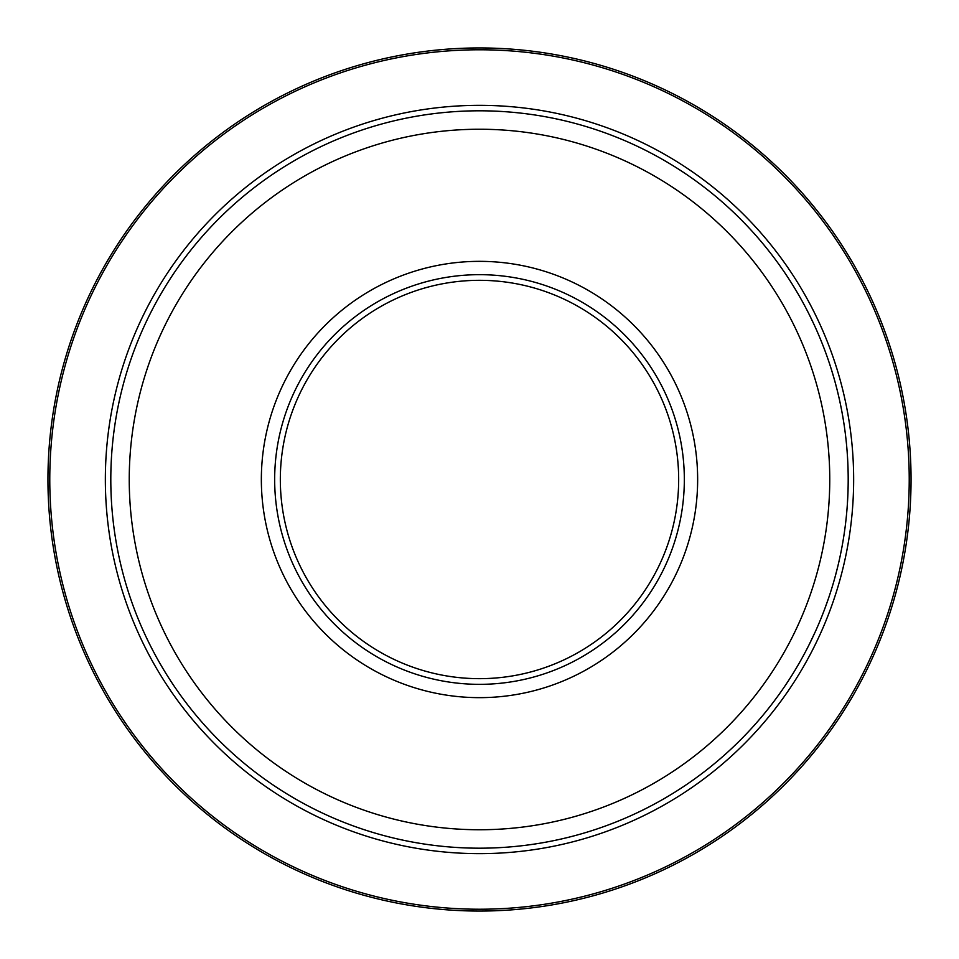 <?xml version="1.0" encoding="UTF-8"?>
<svg xmlns="http://www.w3.org/2000/svg" width="959" height="959" viewBox="0 0 959 959"><rect width="100%" height="100%" fill="white"/><g stroke="black" fill="none" stroke-linecap="round" stroke-linejoin="round"><path stroke-width="1.44" d="M836.596 571.228L834.917 577.51M833.611 582.161L832.64 585.434M831.705 588.502L832.292 586.596M834.282 579.799L833.335 583.084M837.579 567.296L835.277 576.203M829.056 362.262L829.427 363.377M829.763 364.396L830.866 367.824M831.573 370.054L834.138 378.697M831.621 370.222L831.813 370.857M833.227 375.532L831.369 369.419M834.63 380.411L834.905 381.406M834.114 378.589L834.69 380.639M832.424 372.823L832.604 373.459M833.263 375.664L833.683 377.079M814.167 324.801L815.594 327.942M815.701 328.158L817.991 333.372M819.022 335.77L818.483 334.499M813.172 322.668L812.033 320.282M811.014 318.16L812.405 321.049M814.431 325.377L815.306 327.295M816.061 328.985L816.756 330.531M818.183 333.804L819.01 335.746M814.035 324.526L809.228 314.528M809.672 315.427L811.53 319.227M812.237 320.69L813.088 322.5M817.715 332.737L816.852 330.747M816.72 330.447L815.713 328.206M837.71 392.243L836.835 388.719M837.027 389.474L836.727 388.275M835.996 385.458L835.769 384.595M835.888 385.074L836.488 387.34M835.037 381.922L836.907 389.018M836.979 389.282L837.171 390.061M838.034 393.562L838.262 394.521M838.681 396.307L838.837 397.014M839.485 399.867L840.587 405.01M840.719 405.681L841.055 407.311M839.041 397.901L837.315 390.625M839.029 397.805L838.861 397.086M823.973 348.093L824.201 348.692M825.987 353.499L826.454 354.794M823.721 347.422L821.899 342.783M846.809 447.625L847.013 450.047M846.593 445.228L846.677 446.187M847.564 458.042L847.324 454.326M847.312 454.075L847.169 452.168M847.169 452.133L847.624 459.097M846.581 445.144L846.821 447.841M846.317 442.375L846.114 440.385M846.581 445.108L846.353 442.722M847.96 466.386L847.852 463.784M846.126 518.471L846.03 519.298M845.874 520.713L846.102 518.615M846.857 510.799L846.401 515.798M846.377 515.966L846.306 516.673M847.948 492.89L847.324 504.806M847.744 497.661L847.54 501.305M846.521 514.539L846.665 512.957M847.001 509.037L846.761 511.914M841.379 550.01L841.043 551.713M840.36 555.069L840.695 553.451M841.355 550.142L840.983 552.024M840.312 555.321L840.012 556.723M840.06 556.496L840.228 555.693M841.187 551.005L840.935 552.3M840.671 553.595L840.336 555.165M839.329 559.864L838.957 561.506M828.156 599.363L824.884 608.509M824.177 610.38L821.659 616.829M823.325 612.597L822.151 615.606M825.543 606.711L825.076 607.994M829.235 596.174L827.725 600.634M826.55 603.942L826.119 605.141M824.86 608.569L828.336 598.836M815.438 631.418L808.976 644.963M811.278 640.3L811.71 639.401M836.032 385.614L835.721 384.415M834.186 378.865L834.809 381.071M840.815 406.125L841.055 407.299M841.523 409.709L842.553 415.259M842.913 417.321L842.745 416.386M848.188 477.846L848.188 480.411M848.152 474.142L848.176 475.976M848.176 483.072L848.152 484.954M479.5 848.188A368.688 368.688 0 0 0 798.799 295.156A368.688 368.688 0 0 0 160.201 295.156A368.688 368.688 0 0 0 479.5 848.188M479.5 697.649A218.149 218.149 0 0 0 668.423 370.426A218.149 218.149 0 0 0 290.577 370.426A218.149 218.149 0 0 0 479.5 697.649M479.5 684.342A204.842 204.842 0 0 1 302.109 377.079A204.842 204.842 0 0 1 656.891 377.079A204.842 204.842 0 0 1 479.5 684.342M479.5 829.751A350.251 350.251 0 0 1 176.168 304.375A350.251 350.251 0 0 1 782.832 304.375A350.251 350.251 0 0 1 479.5 829.751M479.5 678.66A199.16 199.16 0 0 0 651.988 379.92A199.16 199.16 0 0 0 307.012 379.92A199.16 199.16 0 0 0 479.5 678.66M479.5 911.05A431.55 431.55 0 0 0 853.234 263.725A431.55 431.55 0 0 0 105.766 263.725A431.55 431.55 0 0 0 479.5 911.05M479.5 909.228A429.728 429.728 0 0 1 107.348 264.636A429.728 429.728 0 0 1 851.652 264.636A429.728 429.728 0 0 1 479.5 909.228M479.5 853.642A374.142 374.142 0 0 0 803.522 292.423A374.142 374.142 0 0 0 155.478 292.423A374.142 374.142 0 0 0 479.5 853.642"/></g></svg>
